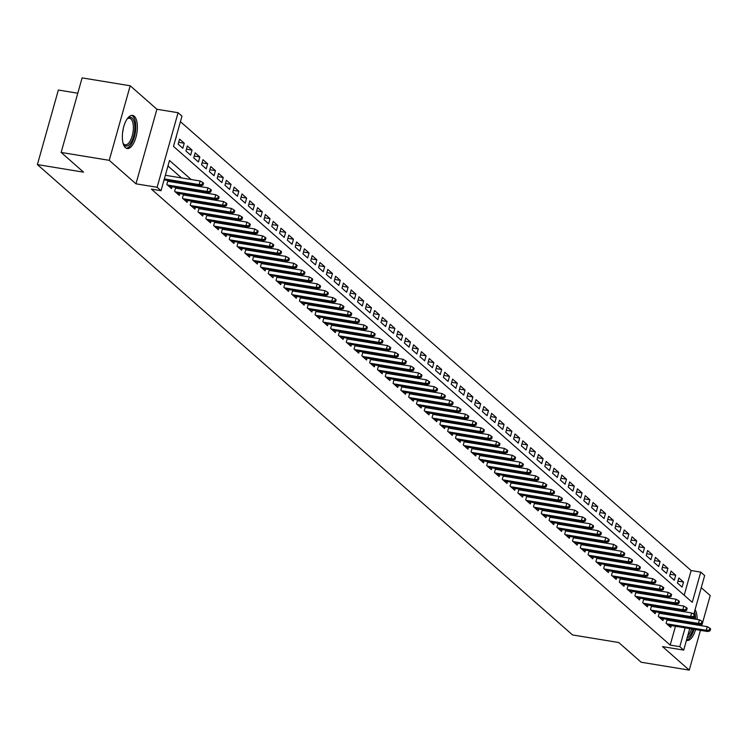 <?xml version="1.0" encoding="UTF-8"?>
<svg xmlns="http://www.w3.org/2000/svg" width="748" height="748" viewBox="0 0 748 748"><rect width="100%" height="100%" fill="white"/><g stroke="black" fill="none" stroke-linecap="round" stroke-linejoin="round"><path stroke-width="1.12" d="M134.275 116.239A16.783 7.106 99.3 0 0 132.574 115.398A16.783 7.106 99.3 0 0 123.252 128.684A16.783 7.106 99.3 0 0 125.44 147.683A16.783 7.106 99.3 0 0 127.141 148.525A16.783 7.106 99.3 0 0 136.463 135.238A16.783 7.106 99.3 0 0 134.275 116.239M684.186 595.249L691.133 570.537L700.754 572.108L704.653 575.539L693.789 614.202M702.783 621.971L710.217 595.558L701.25 587.676M77.792 93.22L58.363 90.031L37.4 164.588L572.557 634.949L618.736 642.523L641.158 662.232L689.254 670.115L700.437 630.349M37.4 164.588L83.57 172.162L61.14 152.442L82.102 77.886L130.199 85.768L109.236 160.324L135.958 183.812L157.117 187.281L178.08 112.724L181.979 116.146L173.48 146.374L692.255 602.336L700.754 572.108M135.958 183.812L156.912 109.255L130.199 85.768M156.912 109.255L178.08 112.724M691.133 570.537L180.427 121.662M701.718 625.767L702.802 621.99L702.017 621.298L701.456 623.318L702.232 624L699.819 624.674L660.306 618.194M61.14 152.442L109.236 160.324M667.207 619.325L666.094 623.29L670.778 627.404L671.283 625.571M659.409 612.472L658.296 616.427L662.971 620.541L663.485 618.718M651.601 605.618L650.489 609.573L655.173 613.687L655.687 611.864M643.804 598.755L642.691 602.72L647.375 606.834L647.88 605.001M636.006 591.902L634.893 595.857L639.568 599.971L640.082 598.148M628.198 585.048L627.086 589.003L631.77 593.117L632.284 591.294M620.401 578.185L619.288 582.15L623.963 586.264L624.477 584.431M612.603 571.332L611.49 575.287L616.165 579.401L616.679 577.578M604.795 564.478L603.683 568.433L608.367 572.547L608.881 570.724M596.998 557.615L595.885 561.58L600.56 565.694L601.074 563.861M589.19 550.762L588.078 554.717L592.762 558.831L593.276 557.008M581.392 543.908L580.28 547.863L584.964 551.977L585.478 550.154M573.594 537.045L572.482 541.01L577.157 545.124L577.671 543.291M565.787 530.192L564.675 534.147L569.359 538.261L569.873 536.438M557.989 523.338L556.877 527.293L561.561 531.407L562.075 529.584M550.191 516.475L549.079 520.44L553.754 524.554L554.268 522.721M542.384 509.622L541.272 513.577L545.956 517.691L546.47 515.868M534.586 502.768L533.474 506.723L538.158 510.837L538.663 509.014M526.788 495.905L525.676 499.87L530.351 503.984L530.865 502.16M518.981 489.052L517.868 493.007L522.553 497.121L523.067 495.298M511.183 482.198L510.071 486.153L514.755 490.267L515.26 488.444M503.385 475.335L502.273 479.3L506.948 483.414L507.462 481.59M495.578 468.482L494.465 472.437L499.15 476.551L499.664 474.728M487.78 461.628L486.668 465.583L491.352 469.697L491.857 467.874M479.982 454.765L478.87 458.73L483.545 462.844L484.059 461.02M472.175 447.912L471.062 451.867L475.747 455.981L476.261 454.158M464.377 441.058L463.264 445.013L467.939 449.127L468.454 447.304M456.579 434.195L455.467 438.16L460.142 442.274L460.656 440.45M448.772 427.342L447.659 431.297L452.344 435.411L452.858 433.588M440.974 420.488L439.861 424.443L444.536 428.557L445.051 426.734M433.167 413.635L432.054 417.59L436.739 421.704L437.253 419.88M425.369 406.772L424.256 410.736L428.941 414.85L429.455 413.018M417.571 399.918L416.458 403.873L421.133 407.987L421.648 406.164M409.764 393.065L408.651 397.02L413.335 401.134L413.85 399.31M401.966 386.202L400.853 390.166L405.538 394.28L406.052 392.448M394.168 379.348L393.055 383.303L397.73 387.417L398.245 385.594M386.361 372.495L385.248 376.45L389.932 380.564L390.447 378.74M378.563 365.632L377.45 369.596L382.135 373.71L382.649 371.878M370.765 358.778L369.652 362.733L374.327 366.847L374.841 365.024M362.958 351.925L361.845 355.88L366.529 359.994L367.044 358.17M355.16 345.062L354.047 349.026L358.731 353.14L359.236 351.308M347.362 338.208L346.249 342.163L350.924 346.277L351.438 344.454M339.555 331.355L338.442 335.31L343.126 339.424L343.641 337.6M331.757 324.492L330.644 328.456L335.328 332.57L335.833 330.738M323.959 317.638L322.846 321.593L327.521 325.707L328.035 323.884M316.152 310.785L315.039 314.74L319.723 318.854L320.238 317.03M308.354 303.922L307.241 307.886L311.916 312L312.43 310.168M300.556 297.068L299.443 301.023L304.118 305.137L304.632 303.314M292.749 290.215L291.636 294.17L296.32 298.284L296.834 296.46M284.951 283.352L283.838 287.316L288.513 291.43L289.027 289.598M277.143 276.498L276.031 280.453L280.715 284.567L281.229 282.744M269.345 269.645L268.233 273.6L272.917 277.714L273.431 275.89M261.548 262.782L260.435 266.746L265.11 270.86L265.624 269.037M253.74 255.928L252.628 259.883L257.312 263.997L257.826 262.174M245.942 249.075L244.83 253.03L249.514 257.144L250.028 255.32M238.144 242.212L237.032 246.176L241.707 250.29L242.221 248.467M230.337 235.358L229.225 239.313L233.909 243.427L234.423 241.604M222.539 228.505L221.427 232.46L226.111 236.574L226.625 234.75M214.741 221.642L213.629 225.606L218.304 229.72L218.818 227.897M206.934 214.788L205.822 218.743L210.506 222.857L211.02 221.034M199.136 207.935L198.024 211.89L202.708 216.004L203.213 214.18M191.338 201.072L190.226 205.036L194.901 209.15L195.415 207.327M183.531 194.218L182.418 198.173L187.103 202.287L187.617 200.464M175.733 187.365L174.621 191.32L179.305 195.434L179.81 193.61M167.935 180.511L166.823 184.466L171.498 188.58L172.012 186.757M178.66 142.326L184.242 143.233L179.567 139.128L178.146 144.158L182.83 148.272L184.242 143.233M186.467 149.179L192.049 150.096L187.365 145.982L185.953 151.021L190.628 155.135L192.049 150.096M194.265 156.033L199.847 156.949L195.163 152.835L193.751 157.875L198.435 161.989L199.847 156.949M202.072 162.896L207.645 163.803L202.97 159.689L201.549 164.728L206.233 168.842L207.645 163.803M209.87 169.749L215.452 170.666L210.768 166.552L209.356 171.591L214.031 175.705L215.452 170.666M217.668 176.603L223.25 177.519L218.566 173.405L217.154 178.445L221.838 182.559L223.25 177.519M225.475 183.466L231.048 184.373L226.373 180.259L224.952 185.298L229.636 189.412L231.048 184.373M233.273 190.319L238.855 191.236L234.171 187.122L232.759 192.161L237.434 196.275L238.855 191.236M241.071 197.173L246.653 198.089L241.969 193.975L240.557 199.015L245.241 203.129L246.653 198.089M248.878 204.036L254.451 204.943L249.776 200.829L248.355 205.868L253.039 209.982L254.451 204.943M256.676 210.889L262.258 211.806L257.574 207.692L256.162 212.731L260.837 216.845L262.258 211.806M264.474 217.743L270.056 218.659L265.381 214.545L263.96 219.585L268.644 223.699L270.056 218.659M272.281 224.606L277.854 225.513L273.179 221.399L271.758 226.438L276.442 230.552L277.854 225.513M280.079 231.459L285.661 232.376L280.977 228.262L279.565 233.301L284.24 237.415L285.661 232.376M287.877 238.313L293.459 239.229L288.784 235.115L287.363 240.155L292.047 244.269L293.459 239.229M295.684 245.176L301.266 246.083L296.582 241.969L295.161 247.008L299.845 251.122L301.266 246.083M303.482 252.029L309.064 252.946L304.38 248.832L302.968 253.862L307.643 257.976L309.064 252.946M311.28 258.883L316.862 259.799L312.187 255.685L310.766 260.725L315.45 264.839L316.862 259.799M319.087 265.746L324.669 266.653L319.985 262.539L318.573 267.578L323.248 271.692L324.669 266.653M326.885 272.599L332.467 273.516L327.783 269.402L326.371 274.432L331.046 278.546L332.467 273.516M334.683 279.453L340.265 280.369L335.59 276.255L334.169 281.295L338.853 285.409L340.265 280.369M342.491 286.306L348.072 287.223L343.388 283.109L341.976 288.148L346.651 292.262L348.072 287.223M350.288 293.169L355.87 294.086L351.186 289.972L349.774 295.002L354.459 299.116L355.87 294.086M358.096 300.023L363.668 300.939L358.993 296.825L357.572 301.865L362.256 305.979L363.668 300.939M365.894 306.876L371.476 307.793L366.791 303.679L365.379 308.718L370.054 312.832L371.476 307.793M373.691 313.739L379.273 314.656L374.589 310.542L373.177 315.572L377.862 319.686L379.273 314.656M381.499 320.593L387.071 321.509L382.396 317.395L380.975 322.435L385.659 326.549L387.071 321.509M389.297 327.446L394.879 328.363L390.194 324.249L388.782 329.288L393.457 333.402L394.879 328.363M397.095 334.309L402.676 335.226L397.992 331.112L396.58 336.142L401.265 340.256L402.676 335.226M404.902 341.163L410.474 342.079L405.799 337.965L404.378 343.005L409.062 347.119L410.474 342.079M412.7 348.016L418.282 348.933L413.597 344.819L412.185 349.858L416.86 353.972L418.282 348.933M420.498 354.879L426.079 355.796L421.405 351.682L419.983 356.712L424.668 360.826L426.079 355.796M428.305 361.733L433.877 362.649L429.202 358.535L427.781 363.575L432.466 367.689L433.877 362.649M436.103 368.586L441.685 369.503L437 365.389L435.588 370.428L440.263 374.542L441.685 369.503M443.901 375.449L449.483 376.356L444.808 372.242L443.386 377.282L448.071 381.396L449.483 376.356M451.708 382.303L457.29 383.219L452.605 379.105L451.184 384.145L455.869 388.259L457.29 383.219M459.506 389.156L465.088 390.073L460.403 385.959L458.992 390.998L463.666 395.112L465.088 390.073M467.304 396.019L472.886 396.926L468.211 392.812L466.789 397.852L471.474 401.966L472.886 396.926M475.111 402.873L480.693 403.789L476.009 399.675L474.597 404.715L479.272 408.829L480.693 403.789M482.909 409.726L488.491 410.643L483.806 406.529L482.395 411.568L487.07 415.682L488.491 410.643M490.707 416.589L496.289 417.496L491.614 413.382L490.192 418.422L494.877 422.536L496.289 417.496M498.514 423.443L504.096 424.359L499.412 420.245L498 425.285L502.675 429.399L504.096 424.359M506.312 430.296L511.894 431.213L507.209 427.099L505.798 432.138L510.482 436.252L511.894 431.213M514.119 437.159L519.692 438.066L515.017 433.952L513.596 438.992L518.28 443.106L519.692 438.066M521.917 444.013L527.499 444.929L522.815 440.815L521.403 445.855L526.078 449.969L527.499 444.929M529.715 450.866L535.297 451.783L530.613 447.669L529.201 452.708L533.885 456.822L535.297 451.783M537.522 457.729L543.095 458.636L538.42 454.522L536.999 459.562L541.683 463.676L543.095 458.636M545.32 464.583L550.902 465.499L546.218 461.385L544.806 466.425L549.481 470.539L550.902 465.499M553.118 471.436L558.7 472.353L554.016 468.239L552.604 473.278L557.288 477.392L558.7 472.353M560.925 478.299L566.498 479.206L561.823 475.092L560.402 480.132L565.086 484.246L566.498 479.206M568.723 485.153L574.305 486.069L569.621 481.955L568.209 486.985L572.884 491.099L574.305 486.069M576.521 492.006L582.103 492.923L577.428 488.809L576.007 493.848L580.691 497.962L582.103 492.923M584.328 498.869L589.901 499.776L585.226 495.662L583.805 500.702L588.489 504.816L589.901 499.776M592.126 505.723L597.708 506.639L593.024 502.525L591.612 507.555L596.287 511.669L597.708 506.639M599.924 512.576L605.506 513.493L600.831 509.379L599.41 514.418L604.094 518.532L605.506 513.493M607.731 519.43L613.313 520.346L608.629 516.232L607.208 521.272L611.892 525.386L613.313 520.346M615.529 526.293L621.111 527.209L616.427 523.095L615.015 528.125L619.69 532.239L621.111 527.209M623.327 533.146L628.909 534.063L624.234 529.949L622.813 534.988L627.497 539.102L628.909 534.063M631.134 540L636.716 540.916L632.032 536.802L630.62 541.842L635.295 545.956L636.716 540.916M638.932 546.863L644.514 547.779L639.83 543.665L638.418 548.695L643.093 552.809L644.514 547.779M646.73 553.716L652.312 554.633L647.637 550.519L646.216 555.558L650.9 559.672L652.312 554.633M654.537 560.57L660.119 561.486L655.435 557.372L654.023 562.412L658.698 566.526L660.119 561.486M662.335 567.433L667.917 568.349L663.233 564.235L661.821 569.265L666.505 573.379L667.917 568.349M670.143 574.286L675.715 575.203L671.04 571.089L669.619 576.128L674.303 580.242L675.715 575.203M174.901 141.307L176.444 136.379M677.426 582.982L682.101 587.096L683.522 582.056L678.838 577.942L677.426 582.982M191.17 179.52L169.516 160.483L161.016 190.712L151.405 189.132L670.18 645.094L675.472 626.263M676.762 621.672L676.968 620.924M678.258 616.343L678.473 615.595M673.032 609.91L671.938 608.947M665.224 603.047L664.14 602.093M657.427 596.193L656.333 595.23M649.629 589.34L648.535 588.377M641.821 582.477L640.737 581.523M634.024 575.623L632.93 574.66M626.226 568.77L625.132 567.807M618.418 561.907L617.334 560.953M610.62 555.053L609.527 554.09M602.823 548.2L601.729 547.237M595.015 541.337L593.931 540.383M587.217 534.483L586.123 533.52M579.42 527.63L578.326 526.667M571.612 520.767L570.528 519.813M563.814 513.913L562.72 512.96M556.007 507.06L554.923 506.097M548.209 500.197L547.125 499.243M540.411 493.343L539.317 492.39M532.604 486.49L531.519 485.527M524.806 479.627L523.712 478.673M517.008 472.773L515.914 471.82M509.201 465.92L508.116 464.957M501.403 459.057L500.309 458.103M493.605 452.203L492.511 451.25M485.798 445.35L484.713 444.387M478 438.487L476.906 437.533M470.202 431.633L469.108 430.68M462.395 424.78L461.31 423.817M454.597 417.917L453.503 416.963M446.799 411.063L445.705 410.11M438.992 404.21L437.907 403.247M431.194 397.347L430.1 396.393M423.396 390.493L422.302 389.54M415.589 383.64L414.504 382.677M407.791 376.786L406.697 375.823M399.984 369.923L398.899 368.97M392.186 363.07L391.101 362.107M384.388 356.216L383.294 355.253M376.581 349.353L375.496 348.4M368.783 342.5L367.689 341.537M360.985 335.646L359.891 334.683M353.178 328.783L352.093 327.83M345.38 321.93L344.286 320.967M337.582 315.076L336.488 314.113M329.774 308.213L328.69 307.26M321.977 301.36L320.883 300.397M314.179 294.506L313.085 293.543M306.371 287.643L305.287 286.69M298.574 280.79L297.48 279.836M290.776 273.936L289.682 272.973M282.968 267.073L281.884 266.12M275.171 260.22L274.077 259.266M267.373 253.366L266.279 252.403M259.565 246.503L258.481 245.55M251.767 239.65L250.674 238.696M243.97 232.796L242.876 231.833M236.162 225.933L235.078 224.98M228.364 219.08L227.27 218.126M220.557 212.226L219.473 211.263M212.759 205.363L211.665 204.41M204.961 198.51L203.867 197.556M197.154 191.656L196.07 190.693M189.356 184.793L188.262 183.84M181.558 177.94L167.963 166M163.578 181.614L164.214 179.894M170.909 181.773L169.815 180.82M178.707 188.627L177.613 187.673M186.504 195.49L185.42 194.527M194.312 202.343L193.218 201.39M202.11 209.197L201.016 208.243M209.907 216.06L208.823 215.097M217.715 222.913L216.621 221.95M225.513 229.767L224.419 228.813M233.311 236.63L232.226 235.667M241.118 243.483L240.024 242.52M248.916 250.337L247.831 249.383M256.714 257.2L255.629 256.237M264.521 264.053L263.427 263.09M272.319 270.907L271.234 269.953M280.126 277.77L279.032 276.807M287.924 284.623L286.83 283.66M295.722 291.477L294.637 290.523M303.529 298.34L302.435 297.377M311.327 305.193L310.233 304.23M319.125 312.047L318.04 311.093M326.932 318.9L325.838 317.947M334.73 325.763L333.636 324.8M342.528 332.617L341.443 331.663M350.335 339.47L349.241 338.517M358.133 346.333L357.039 345.37M365.931 353.187L364.846 352.233M373.738 360.04L372.644 359.087M381.536 366.903L380.442 365.94M389.334 373.757L388.249 372.803M397.141 380.61L396.047 379.657M404.939 387.473L403.845 386.51M412.737 394.327L411.652 393.373M420.544 401.18L419.45 400.227M428.342 408.043L427.258 407.08M436.149 414.897L435.056 413.943M443.947 421.75L442.853 420.797M451.745 428.613L450.661 427.65M459.553 435.467L458.459 434.513M467.35 442.32L466.256 441.367M475.148 449.183L474.064 448.22M482.956 456.037L481.862 455.074M490.753 462.89L489.66 461.937M498.551 469.753L497.467 468.79M506.359 476.607L505.265 475.644M514.157 483.46L513.063 482.507M521.954 490.323L520.87 489.36M529.762 497.177L528.668 496.214M537.56 504.03L536.466 503.077M545.357 510.893L544.273 509.93M553.165 517.747L552.071 516.784M560.963 524.6L559.869 523.647M568.76 531.463L567.676 530.5M576.568 538.317L575.474 537.354M584.366 545.17L583.281 544.217M592.164 552.024L591.079 551.07M599.971 558.887L598.877 557.924M607.769 565.74L606.684 564.787M615.576 572.594L614.482 571.64M623.374 579.457L622.28 578.494M631.172 586.31L630.087 585.357M638.979 593.164L637.885 592.21M646.777 600.027L645.683 599.064M654.575 606.88L653.49 605.927M662.382 613.734L661.288 612.78M670.18 620.597L669.086 619.634M689.74 628.601L683.7 650.096L662.532 646.627L689.254 670.115M683.7 650.096L679.801 646.674L685.093 627.834M670.18 645.094L679.801 646.674M161.016 190.712L157.117 187.281M692.835 617.586L692.526 618.68M691.236 623.271L691.03 624.01M682.653 611.481L681.559 610.527M674.846 604.627L673.761 603.664M667.048 597.764L665.954 596.811M659.24 590.911L658.156 589.957M651.443 584.057L650.358 583.094M643.645 577.204L642.551 576.24M635.837 570.341L634.753 569.387M628.04 563.487L626.946 562.524M620.242 556.634L619.148 555.67M612.434 549.771L611.35 548.817M604.636 542.917L603.543 541.954M596.839 536.064L595.745 535.101M589.031 529.201L587.947 528.247M581.233 522.347L580.139 521.384M573.435 515.494L572.342 514.53M565.628 508.631L564.544 507.677M557.83 501.777L556.736 500.814M550.032 494.924L548.939 493.96M542.225 488.061L541.141 487.107M534.427 481.207L533.333 480.244M526.629 474.354L525.535 473.391M518.822 467.491L517.738 466.537M511.024 460.637L509.93 459.683M503.217 453.784L502.132 452.821M495.419 446.921L494.335 445.967M487.621 440.067L486.527 439.113M479.814 433.214L478.729 432.251M472.016 426.351L470.922 425.397M464.218 419.497L463.124 418.543M456.411 412.644L455.326 411.681M448.613 405.781L447.519 404.827M440.815 398.927L439.721 397.973M433.008 392.074L431.923 391.111M425.21 385.211L424.116 384.257M417.412 378.357L416.318 377.403M409.605 371.504L408.52 370.541M401.807 364.641L400.713 363.687M394.009 357.787L392.915 356.833M386.202 350.934L385.117 349.971M378.404 344.08L377.31 343.117M370.606 337.217L369.512 336.263M362.799 330.364L361.714 329.401M355.001 323.51L353.907 322.547M347.194 316.647L346.109 315.693M339.396 309.794L338.311 308.831M331.598 302.94L330.504 301.977M323.791 296.077L322.706 295.123M315.993 289.224L314.899 288.261M308.195 282.37L307.101 281.407M300.387 275.507L299.303 274.553M292.59 268.654L291.496 267.691M284.792 261.8L283.698 260.837M276.984 254.937L275.9 253.983M269.186 248.084L268.093 247.121M261.389 241.23L260.295 240.267M253.581 234.367L252.497 233.413M245.783 227.514L244.69 226.56M237.986 220.66L236.892 219.697M230.178 213.797L229.094 212.843M222.38 206.944L221.286 205.99M214.583 200.09L213.489 199.127M206.775 193.227L205.691 192.273M198.977 186.374L197.883 185.42M686.384 623.252L686.589 622.504M687.88 617.913L688.085 617.175M677.94 581.14L683.522 582.056M686.43 640.372A16.783 7.106 99.3 0 0 686.879 640.484A16.783 7.106 99.3 0 0 695.593 629.554M696.631 624.926A16.783 7.106 99.3 0 0 696.743 624.169M697.108 619.428A16.783 7.106 99.3 0 0 695.098 609.527M202.175 184.494L202.96 185.177L203.521 183.167L202.745 182.484L202.175 184.494L199.136 184.616L200.539 185.85L164.064 179.875M164.336 178.912L199.136 184.616L200.155 180.988L165.355 175.284M202.745 182.484L200.155 180.988M200.539 185.85L202.96 185.177M127.067 119.063A14.521 6.152 -80.7 0 1 127.562 118.577A14.521 6.152 -80.7 0 1 132.144 118.109A14.521 6.152 -80.7 0 1 133.583 136.342A14.521 6.152 -80.7 0 1 124.495 145.308A14.521 6.152 -80.7 0 1 123.411 143.915A14.521 6.152 -80.7 0 1 123.093 143.298M123.111 143.345A13.445 5.694 99.3 0 0 123.822 144.149A13.445 5.694 99.3 0 0 125.178 144.822A13.445 5.694 99.3 0 0 132.648 134.173A13.445 5.694 99.3 0 0 130.9 118.96A13.445 5.694 99.3 0 0 129.535 118.278A13.445 5.694 99.3 0 0 127.104 119.026M126.197 148.207A16.68 7.059 99.3 0 0 135.023 134.303A16.68 7.059 99.3 0 0 132.714 116.09A16.68 7.059 99.3 0 0 131.573 115.398M693.901 613.818A14.521 6.152 -80.7 0 1 694.032 614.332M694.462 617.053A14.521 6.152 -80.7 0 1 694.555 619.007M693.106 618.774A13.445 5.694 99.3 0 0 693.031 617.53M686.514 640.092A16.68 7.059 99.3 0 0 694.013 629.302M695.042 624.674A16.68 7.059 99.3 0 0 695.154 623.907M695.518 619.166A16.68 7.059 99.3 0 0 694.527 611.574M694.256 623.757A14.521 6.152 -80.7 0 1 694.144 624.524M693.069 629.143A14.521 6.152 -80.7 0 1 687.141 637.857M687.739 635.725A13.445 5.694 99.3 0 0 691.629 628.909M692.732 624.29A13.445 5.694 99.3 0 0 692.844 623.533M209.982 191.348L210.758 192.04L211.329 190.02L210.543 189.338L209.982 191.348L206.944 191.469L208.346 192.704L168.833 186.233M167.421 184.999L206.944 191.469L207.963 187.851L167.72 181.25M210.543 189.338L207.963 187.851M208.346 192.704L210.758 192.04M217.78 198.211L218.556 198.893L219.127 196.883L218.351 196.191L217.78 198.211L214.741 198.332L216.144 199.566L176.631 193.087M175.228 191.853L214.741 198.332L215.761 194.704L175.528 188.113M218.351 196.191L215.761 194.704M216.144 199.566L218.556 198.893M225.578 205.064L226.364 205.747L226.924 203.737L226.148 203.054L225.578 205.064L222.539 205.186L223.942 206.42L184.429 199.94M183.026 198.706L222.539 205.186L223.559 201.558L183.325 194.966M226.148 203.054L223.559 201.558M223.942 206.42L226.364 205.747M233.385 211.918L234.161 212.61L234.732 210.59L233.946 209.907L233.385 211.918L230.347 212.039L231.749 213.274L192.236 206.803M190.824 205.569L230.347 212.039L231.366 208.412L191.123 201.82M233.946 209.907L231.366 208.412M231.749 213.274L234.161 212.61M241.183 218.781L241.959 219.463L242.53 217.453L241.754 216.761L241.183 218.781L238.144 218.902L239.547 220.136L200.034 213.657M198.631 212.423L238.144 218.902L239.164 215.274L198.931 208.683M241.754 216.761L239.164 215.274M239.547 220.136L241.959 219.463M248.981 225.634L249.767 226.317L250.328 224.307L249.552 223.624L248.981 225.634L245.942 225.756L247.345 226.99L207.832 220.51M206.429 219.276L245.942 225.756L246.962 222.128L206.728 215.536M249.552 223.624L246.962 222.128M247.345 226.99L249.767 226.317M256.788 232.488L257.564 233.18L258.135 231.16L257.349 230.478L256.788 232.488L253.75 232.609L255.152 233.844L215.639 227.373M214.237 226.139L253.75 232.609L254.769 228.982L214.526 222.39M257.349 230.478L254.769 228.982M255.152 233.844L257.564 233.18M264.586 239.351L265.362 240.033L265.933 238.023L265.157 237.331L264.586 239.351L261.548 239.472L262.95 240.706L223.437 234.227M222.034 232.993L261.548 239.472L262.567 235.844L222.334 229.243M265.157 237.331L262.567 235.844M262.95 240.706L265.362 240.033M272.384 246.204L273.17 246.887L273.731 244.876L272.955 244.185L272.384 246.204L269.345 246.326L270.748 247.56L231.235 241.08M229.832 239.846L269.345 246.326L270.365 242.698L230.132 236.106M272.955 244.185L270.365 242.698M270.748 247.56L273.17 246.887M280.191 253.058L280.968 253.75L281.538 251.73L280.752 251.048L280.191 253.058L277.153 253.179L278.555 254.414L239.042 247.943M237.64 246.709L277.153 253.179L278.172 249.552L237.929 242.96M280.752 251.048L278.172 249.552M278.555 254.414L280.968 253.75M287.989 259.921L288.775 260.603L289.336 258.584L288.56 257.901L287.989 259.921L284.951 260.042L286.353 261.276L246.84 254.797M245.438 253.563L284.951 260.042L285.97 256.414L245.737 249.813M288.56 257.901L285.97 256.414M286.353 261.276L288.775 260.603M295.787 266.774L296.573 267.457L297.134 265.447L296.358 264.755L295.787 266.774L292.749 266.896L294.16 268.13L254.638 261.65M253.235 260.416L292.749 266.896L293.768 263.268L253.535 256.676M296.358 264.755L293.768 263.268M294.16 268.13L296.573 267.457M303.594 273.628L304.371 274.32L304.941 272.3L304.156 271.618L303.594 273.628L300.556 273.749L301.958 274.984L262.445 268.513M261.043 267.279L300.556 273.749L301.575 270.121L261.333 263.53M304.156 271.618L301.575 270.121M301.958 274.984L304.371 274.32M311.392 280.491L312.178 281.173L312.739 279.154L311.963 278.471L311.392 280.491L308.354 280.612L309.756 281.846L270.243 275.367M268.841 274.133L308.354 280.612L309.373 276.984L269.14 270.383M311.963 278.471L309.373 276.984M309.756 281.846L312.178 281.173M319.19 287.344L319.976 288.027L320.546 286.017L319.761 285.325L319.19 287.344L316.152 287.466L317.563 288.7L278.05 282.22M276.638 280.986L316.152 287.466L317.171 283.838L276.938 277.246M319.761 285.325L317.171 283.838M317.563 288.7L319.976 288.027M326.998 294.198L327.774 294.89L328.344 292.87L327.559 292.188L326.998 294.198L323.959 294.319L325.361 295.554L285.848 289.083M284.446 287.849L323.959 294.319L324.978 290.692L284.736 284.1M327.559 292.188L324.978 290.692M325.361 295.554L327.774 294.89M334.795 301.061L335.581 301.743L336.142 299.724L335.366 299.041L334.795 301.061L331.757 301.182L333.159 302.416L293.646 295.937M292.244 294.703L331.757 301.182L332.776 297.554L292.543 290.953M335.366 299.041L332.776 297.554M333.159 302.416L335.581 301.743M342.603 307.914L343.379 308.597L343.949 306.587L343.164 305.895L342.603 307.914L339.555 308.036L340.966 309.27L301.453 302.79M300.041 301.556L339.555 308.036L340.583 304.408L300.341 297.816M343.164 305.895L340.583 304.408M340.966 309.27L343.379 308.597M350.401 314.768L351.177 315.46L351.747 313.44L350.962 312.757L350.401 314.768L347.362 314.889L348.764 316.124L309.251 309.653M307.849 308.419L347.362 314.889L348.381 311.262L308.139 304.67M350.962 312.757L348.381 311.262M348.764 316.124L351.177 315.46M358.199 321.631L358.984 322.313L359.545 320.294L358.769 319.611L358.199 321.631L355.16 321.752L356.562 322.986L317.049 316.507M315.647 315.273L355.16 321.752L356.179 318.124L315.946 311.523M358.769 319.611L356.179 318.124M356.562 322.986L358.984 322.313M366.006 328.484L366.782 329.167L367.352 327.156L366.567 326.465L366.006 328.484L362.967 328.606L364.37 329.84L324.856 323.36M323.445 322.126L362.967 328.606L363.986 324.978L323.744 318.386M366.567 326.465L363.986 324.978M364.37 329.84L366.782 329.167M373.804 335.338L374.58 336.03L375.15 334.01L374.374 333.328L373.804 335.338L370.765 335.459L372.167 336.694L332.654 330.223M331.252 328.989L370.765 335.459L371.784 331.832L331.551 325.24M374.374 333.328L371.784 331.832M372.167 336.694L374.58 336.03M381.602 342.201L382.387 342.883L382.948 340.864L382.172 340.181L381.602 342.201L378.563 342.322L379.965 343.556L340.452 337.077M339.05 335.843L378.563 342.322L379.582 338.694L339.349 332.093M382.172 340.181L379.582 338.694M379.965 343.556L382.387 342.883M389.409 349.054L390.185 349.737L390.755 347.726L389.97 347.035L389.409 349.054L386.37 349.176L387.773 350.41L348.259 343.93M346.848 342.696L386.37 349.176L387.389 345.548L347.147 338.956M389.97 347.035L387.389 345.548M387.773 350.41L390.185 349.737M397.207 355.908L397.983 356.6L398.553 354.58L397.777 353.898L397.207 355.908L394.168 356.029L395.57 357.264L356.057 350.793M354.655 349.559L394.168 356.029L395.187 352.401L354.954 345.81M397.777 353.898L395.187 352.401M395.57 357.264L397.983 356.6M405.005 362.771L405.79 363.453L406.351 361.434L405.575 360.751L405.005 362.771L401.966 362.892L403.368 364.126L363.855 357.647M362.453 356.413L401.966 362.892L402.985 359.264L362.752 352.663M405.575 360.751L402.985 359.264M403.368 364.126L405.79 363.453M412.812 369.624L413.588 370.307L414.158 368.296L413.373 367.605L412.812 369.624L409.773 369.746L411.176 370.98L371.663 364.5M370.26 363.266L409.773 369.746L410.792 366.118L370.55 359.526M413.373 367.605L410.792 366.118M411.176 370.98L413.588 370.307M420.61 376.478L421.386 377.17L421.956 375.15L421.18 374.468L420.61 376.478L417.571 376.599L418.974 377.834L379.46 371.363M378.058 370.129L417.571 376.599L418.59 372.971L378.357 366.38M421.18 374.468L418.59 372.971M418.974 377.834L421.386 377.17M428.408 383.331L429.193 384.023L429.754 382.004L428.978 381.321L428.408 383.331L425.369 383.462L426.771 384.696L387.258 378.217M385.856 376.983L425.369 383.462L426.388 379.834L386.155 373.233M428.978 381.321L426.388 379.834M426.771 384.696L429.193 384.023M436.215 390.194L436.991 390.877L437.561 388.866L436.776 388.175L436.215 390.194L433.176 390.316L434.579 391.55L395.066 385.07M393.663 383.836L433.176 390.316L434.195 386.688L393.953 380.096M436.776 388.175L434.195 386.688M434.579 391.55L436.991 390.877M444.013 397.048L444.798 397.73L445.359 395.72L444.583 395.038L444.013 397.048L440.974 397.169L442.377 398.404L402.863 391.933M401.461 390.699L440.974 397.169L441.993 393.541L401.76 386.95M444.583 395.038L441.993 393.541M442.377 398.404L444.798 397.73M451.811 403.901L452.596 404.593L453.157 402.574L452.381 401.891L451.811 403.901L448.772 404.032L450.184 405.266L410.661 398.787M409.259 397.553L448.772 404.032L449.791 400.404L409.558 393.803M452.381 401.891L449.791 400.404M450.184 405.266L452.596 404.593M459.618 410.764L460.394 411.447L460.964 409.437L460.179 408.745L459.618 410.764L456.579 410.886L457.982 412.12L418.469 405.64M417.066 404.406L456.579 410.886L457.598 407.258L417.356 400.666M460.179 408.745L457.598 407.258M457.982 412.12L460.394 411.447M467.416 417.618L468.201 418.3L468.762 416.29L467.986 415.608L467.416 417.618L464.377 417.739L465.78 418.974L426.267 412.503M424.864 411.269L464.377 417.739L465.396 414.111L425.163 407.52M467.986 415.608L465.396 414.111M465.78 418.974L468.201 418.3M475.214 424.471L475.999 425.163L476.57 423.144L475.784 422.461L475.214 424.471L472.175 424.593L473.587 425.827L434.074 419.357M432.662 418.123L472.175 424.593L473.194 420.974L432.961 414.373M475.784 422.461L473.194 420.974M473.587 425.827L475.999 425.163M483.021 431.334L483.797 432.017L484.367 430.007L483.582 429.315L483.021 431.334L479.982 431.456L481.385 432.69L441.872 426.21M440.469 424.976L479.982 431.456L481.001 427.828L440.759 421.236M483.582 429.315L481.001 427.828M481.385 432.69L483.797 432.017M490.819 438.188L491.604 438.87L492.165 436.86L491.389 436.178L490.819 438.188L487.78 438.309L489.183 439.544L449.67 433.064M448.267 431.83L487.78 438.309L488.799 434.682L448.566 428.09M491.389 436.178L488.799 434.682M489.183 439.544L491.604 438.87M498.626 445.041L499.402 445.733L499.973 443.714L499.187 443.031L498.626 445.041L495.578 445.163L496.99 446.397L457.477 439.927M456.065 438.693L495.578 445.163L496.597 441.535L456.364 434.943M499.187 443.031L496.597 441.535M496.99 446.397L499.402 445.733M506.424 451.904L507.2 452.587L507.77 450.577L506.985 449.885L506.424 451.904L503.385 452.026L504.788 453.26L465.275 446.78M463.872 445.546L503.385 452.026L504.404 448.398L464.162 441.806M506.985 449.885L504.404 448.398M504.788 453.26L507.2 452.587M514.222 458.758L515.007 459.44L515.568 457.43L514.792 456.748L514.222 458.758L511.183 458.879L512.586 460.114L473.073 453.634M471.67 452.4L511.183 458.879L512.202 455.252L471.969 448.66M514.792 456.748L512.202 455.252M512.586 460.114L515.007 459.44M522.029 465.611L522.805 466.303L523.376 464.284L522.59 463.601L522.029 465.611L518.99 465.733L520.393 466.967L480.88 460.497M479.468 459.263L518.99 465.733L520.01 462.105L479.767 455.513M522.59 463.601L520.01 462.105M520.393 466.967L522.805 466.303M529.827 472.474L530.603 473.157L531.174 471.147L530.397 470.455L529.827 472.474L526.788 472.596L528.191 473.83L488.678 467.35M487.275 466.116L526.788 472.596L527.808 468.968L487.574 462.367M530.397 470.455L527.808 468.968M528.191 473.83L530.603 473.157M537.625 479.328L538.41 480.01L538.971 478L538.195 477.308L537.625 479.328L534.586 479.449L535.989 480.684L496.476 474.204M495.073 472.97L534.586 479.449L535.605 475.822L495.372 469.23M538.195 477.308L535.605 475.822M535.989 480.684L538.41 480.01M545.432 486.181L546.208 486.873L546.779 484.854L545.993 484.171L545.432 486.181L542.394 486.303L543.796 487.537L504.283 481.067M502.871 479.833L542.394 486.303L543.413 482.675L503.17 476.083M545.993 484.171L543.413 482.675M543.796 487.537L546.208 486.873M553.23 493.044L554.006 493.727L554.577 491.707L553.8 491.025L553.23 493.044L550.191 493.166L551.594 494.4L512.081 487.92M510.678 486.686L550.191 493.166L551.211 489.538L510.978 482.937M553.8 491.025L551.211 489.538M551.594 494.4L554.006 493.727M561.028 499.898L561.813 500.58L562.374 498.57L561.598 497.878L561.028 499.898L557.989 500.019L559.392 501.254L519.879 494.774M518.476 493.54L557.989 500.019L559.008 496.392L518.775 489.8M561.598 497.878L559.008 496.392M559.392 501.254L561.813 500.58M568.835 506.751L569.611 507.443L570.182 505.424L569.396 504.741L568.835 506.751L565.797 506.873L567.199 508.107L527.686 501.637M526.283 500.403L565.797 506.873L566.816 503.245L526.573 496.653M569.396 504.741L566.816 503.245M567.199 508.107L569.611 507.443M576.633 513.614L577.409 514.297L577.98 512.277L577.204 511.595L576.633 513.614L573.594 513.736L574.997 514.97L535.484 508.49M534.081 507.256L573.594 513.736L574.614 510.108L534.381 503.507M577.204 511.595L574.614 510.108M574.997 514.97L577.409 514.297M584.431 520.468L585.216 521.15L585.778 519.14L585.001 518.448L584.431 520.468L581.392 520.589L582.795 521.824L543.282 515.344M541.879 514.11L581.392 520.589L582.412 516.962L542.178 510.37M585.001 518.448L582.412 516.962M582.795 521.824L585.216 521.15M592.238 527.321L593.014 528.013L593.585 525.994L592.799 525.311L592.238 527.321L589.2 527.443L590.602 528.677L551.089 522.207M549.687 520.973L589.2 527.443L590.219 523.815L549.976 517.223M592.799 525.311L590.219 523.815M590.602 528.677L593.014 528.013M600.036 534.184L600.822 534.867L601.383 532.847L600.607 532.165L600.036 534.184L596.998 534.306L598.4 535.54L558.887 529.06M557.484 527.826L596.998 534.306L598.017 530.678L557.784 524.077M600.607 532.165L598.017 530.678M598.4 535.54L600.822 534.867M607.834 541.038L608.62 541.72L609.181 539.71L608.405 539.018L607.834 541.038L604.795 541.159L606.207 542.394L566.685 535.914M565.282 534.68L604.795 541.159L605.815 537.532L565.582 530.94M608.405 539.018L605.815 537.532M606.207 542.394L608.62 541.72M615.641 547.891L616.417 548.583L616.988 546.564L616.202 545.881L615.641 547.891L612.603 548.013L614.005 549.247L574.492 542.777M573.09 541.543L612.603 548.013L613.622 544.385L573.379 537.793M616.202 545.881L613.622 544.385M614.005 549.247L616.417 548.583M623.439 554.754L624.225 555.437L624.786 553.417L624.01 552.735L623.439 554.754L620.401 554.876L621.803 556.11L582.29 549.63M580.887 548.396L620.401 554.876L621.42 551.248L581.187 544.647M624.01 552.735L621.42 551.248M621.803 556.11L624.225 555.437M631.237 561.608L632.023 562.29L632.593 560.28L631.808 559.588L631.237 561.608L628.198 561.729L629.61 562.964L590.097 556.484M588.685 555.25L628.198 561.729L629.218 558.101L588.985 551.51M631.808 559.588L629.218 558.101M629.61 562.964L632.023 562.29M639.044 568.461L639.821 569.153L640.391 567.134L639.605 566.451L639.044 568.461L636.006 568.583L637.408 569.817L597.895 563.347M596.493 562.113L636.006 568.583L637.025 564.955L596.782 558.363M639.605 566.451L637.025 564.955M637.408 569.817L639.821 569.153M646.842 575.324L647.628 576.007L648.189 573.987L647.413 573.305L646.842 575.324L643.804 575.446L645.206 576.68L605.693 570.2M604.29 568.966L643.804 575.446L644.823 571.818L604.59 565.217M647.413 573.305L644.823 571.818M645.206 576.68L647.628 576.007M654.65 582.178L655.426 582.86L655.996 580.85L655.211 580.158L654.65 582.178L651.601 582.299L653.013 583.534L613.5 577.054M612.088 575.82L651.601 582.299L652.621 578.672L612.388 572.08M655.211 580.158L652.621 578.672M653.013 583.534L655.426 582.86M662.447 589.031L663.224 589.723L663.794 587.704L663.009 587.021L662.447 589.031L659.409 589.153L660.811 590.387L621.298 583.917M619.896 582.683L659.409 589.153L660.428 585.525L620.186 578.933M663.009 587.021L660.428 585.525M660.811 590.387L663.224 589.723M670.245 595.894L671.031 596.577L671.592 594.557L670.816 593.875L670.245 595.894L667.207 596.016L668.609 597.25L629.096 590.77M627.694 589.536L667.207 596.016L668.226 592.388L627.993 585.787M670.816 593.875L668.226 592.388M668.609 597.25L671.031 596.577M678.053 602.748L678.829 603.43L679.399 601.42L678.614 600.728L678.053 602.748L675.005 602.869L676.416 604.104L636.903 597.624M635.491 596.39L675.005 602.869L676.033 599.241L635.791 592.65M678.614 600.728L676.033 599.241M676.416 604.104L678.829 603.43M685.851 609.601L686.627 610.293L687.197 608.274L686.421 607.591L685.851 609.601L682.812 609.723L684.214 610.957L644.701 604.487M643.299 603.253L682.812 609.723L683.831 606.095L643.598 599.503M686.421 607.591L683.831 606.095M684.214 610.957L686.627 610.293M693.648 616.455L694.434 617.147L694.995 615.127L694.219 614.445L693.648 616.455L690.61 616.586L692.012 617.82L652.499 611.34M651.097 610.106L690.61 616.586L691.629 612.958L651.396 606.357M694.219 614.445L691.629 612.958M692.012 617.82L694.434 617.147M699.819 624.674L698.417 623.439L699.436 619.812L659.194 613.22M701.456 623.318L698.417 623.439L658.895 616.96M702.017 621.298L699.436 619.812M709.254 630.171L710.03 630.854L710.6 628.844L709.824 628.161L709.254 630.171L706.215 630.293L707.617 631.527L668.104 625.057M666.702 623.823L706.215 630.293L707.234 626.665L667.001 620.073M709.824 628.161L707.234 626.665M707.617 631.527L710.03 630.854M123.214 128.89A13.445 5.694 -80.7 0 1 122.579 132.751"/></g></svg>

